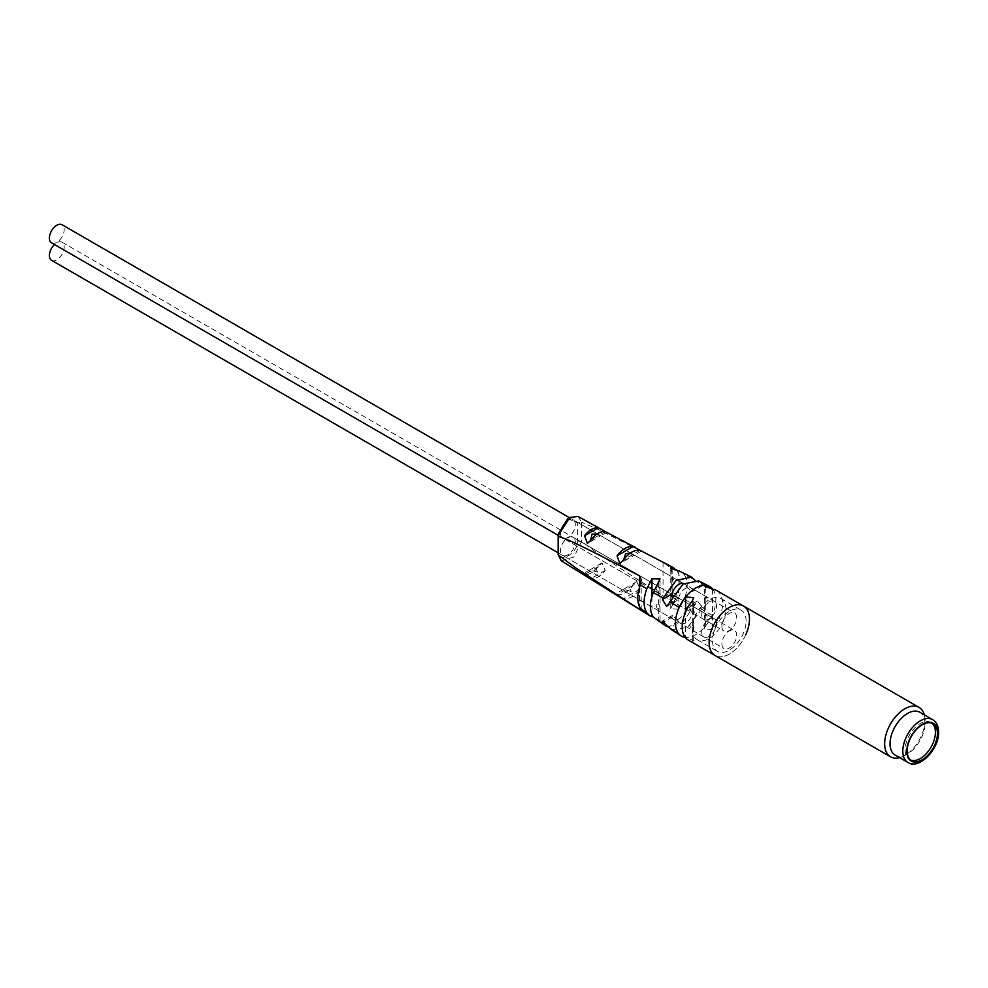 <?xml version="1.0" encoding="UTF-8"?>
<svg xmlns="http://www.w3.org/2000/svg" width="988" height="988" viewBox="0 0 988 988"><rect width="100%" height="100%" fill="white"/><g stroke="black" fill="none" stroke-linecap="round" stroke-linejoin="round"><path stroke-width="0.74" stroke-dasharray="4.94 3.71" d="M745.742 634.765A28.529 16.475 -60 0 1 715.028 655.489A28.529 16.475 120 0 0 729.292 654.081A28.529 16.475 120 0 0 747.928 628.936A28.529 16.475 120 0 0 743.556 606.076M895.14 755.079A24.725 14.277 120 0 0 907.503 753.856A24.725 14.277 120 0 0 924.99 723.574L924.99 720.474A28.529 16.475 120 0 0 924.299 714.806M924.99 723.574A24.725 14.277 120 0 0 919.865 712.249M899.562 757.635A28.529 16.475 120 0 0 904.81 755.412A28.529 16.475 120 0 0 924.99 720.474M911.603 760.748L909.578 759.574A21.403 12.35 120 0 1 906.305 742.433A21.403 12.35 120 0 1 920.285 723.574A21.403 12.35 -60 0 1 930.98 722.512A21.403 12.35 -60 0 1 931.943 723.179M909.578 759.574A21.403 12.35 120 0 0 910.64 760.081M746.101 621.069A23.774 13.733 120 0 0 741.185 610.189A23.774 13.733 120 0 0 722.858 616.561A23.774 13.733 120 0 0 712.484 640.483A23.774 13.733 120 0 0 717.399 651.376A23.774 13.733 120 0 0 735.727 645.003A23.774 13.733 120 0 0 746.101 621.069M716.658 590.54A28.529 16.475 -60 0 1 718.844 619.241A28.529 16.475 -60 0 1 712.484 629.603L704.358 629.01L704.358 585.958M692.304 600.902L692.304 641.249A28.529 16.475 -60 0 1 688.13 639.965M692.304 641.249L693.7 640.656L685.573 637.371A28.529 16.475 -60 0 1 685.166 637.322M712.891 589.293A28.529 16.475 120 0 1 712.113 615.351A28.529 16.475 -60 0 1 705.753 625.713A28.529 16.475 -60 0 1 685.573 637.371L685.573 612.078M705.753 587.465L705.753 625.713L704.358 629.01M704.407 599.123C705.716 595.48 706.951 596.789 708.112 603.063C705.741 605.409 704.506 604.1 704.407 599.123M704.407 616.598C705.716 612.955 706.951 614.264 708.112 620.538C705.741 622.885 704.506 621.576 704.407 616.598M671.642 629.764L687.475 627.479L701.665 609.287L702.406 607.484L697.454 600.963L694.688 605.249L684.227 599.185C688.13 588.749 688.13 580.561 684.227 574.633L694.688 579.783L702.517 585.723L702.406 584.18L698.763 580.882M578.128 516.465L581.549 522.17L577.647 522.874L577.647 541.054C578.029 554.009 557.047 564.605 558.146 552.317L558.146 534.138M684.227 574.633L680.905 571.583M676.681 570.323L670.197 567.705L663.047 562.209L598.456 529.568L581.549 522.17M640.273 550.353L641.62 550.785M605.385 531.618L606.793 532.038M672.038 596.715L677.2 600.346L678.62 597.913A10.46 6.039 -60 0 1 685.573 588.268A10.46 6.039 -60 0 1 690.81 587.749A10.46 6.039 -60 0 1 692.539 589.885L691.995 591.8L685.808 585.995A10.46 6.039 -60 0 0 684.079 583.871L573.126 519.799A10.46 6.039 -60 0 1 574.732 528.185A10.46 6.039 -60 0 1 567.89 537.398A10.46 6.039 -60 0 1 562.666 537.917A10.46 6.039 -60 0 1 561.061 529.543A10.46 6.039 -60 0 1 567.89 520.318A10.46 6.039 -60 0 1 573.126 519.799M695.256 603.841L685.808 609.3L687.24 606.867L692.539 613.178A10.46 6.039 -60 0 1 685.573 622.823A10.46 6.039 -60 0 1 680.349 623.342A10.46 6.039 -60 0 1 678.62 621.205L672.445 615.401L671.902 617.327L664.072 621.847M677.262 571.188C680.905 577.078 680.905 585.057 677.262 595.147L670.197 591.059L671.124 588.601C673.396 580.845 673.396 574.411 671.124 569.298L670.197 567.705M561.382 560.888L573.979 556.923L581.685 541.202C590.676 548.093 585.736 546.611 663.047 595.678C665.43 596.999 667.814 595.455 670.197 591.059M677.262 595.147L670.741 608.731L678.855 609.201L684.227 599.185M694.688 605.249L683.424 621.403L668.876 627.071M656.007 619.735L660.07 620.513L653.327 617.08M620.415 597.295L623.514 598.666C629.035 599.346 634.531 596.172 640.039 589.132L636.828 581.611L633.061 585.39C627.726 592.195 622.391 595.282 617.043 594.64L615.944 594.356M588.243 577.363L591.096 578.56C595.813 579.017 600.519 576.313 605.212 570.409L602.038 562.876L598.259 566.655C593.714 572.336 589.157 574.967 584.6 574.547L583.735 574.361M693.551 611.696C693.527 604.693 692.218 603.359 689.612 607.694C691.464 611.905 692.773 613.239 693.551 611.696M693.551 629.158C693.527 622.168 692.218 620.835 689.612 625.169C691.464 629.381 692.773 630.715 693.551 629.158M709.112 618.933A10.46 6.039 -60 0 1 703.888 619.451A10.46 6.039 -60 0 1 702.283 611.078A10.46 6.039 -60 0 1 709.112 601.853A10.46 6.039 -60 0 1 714.349 601.334A10.46 6.039 -60 0 1 715.954 609.72A10.46 6.039 -60 0 1 709.112 618.933M623.774 559.492L628.047 558.838L633.543 555.664L630.171 553.194M590.639 540.337L594.43 539.423L599.914 536.249L597.048 533.94M659.922 592.281C659.91 585.279 658.588 583.945 655.995 588.28C657.835 592.491 659.144 593.825 659.922 592.281M659.922 609.757C659.91 602.754 658.588 601.42 655.995 605.755C657.835 609.966 659.144 611.3 659.922 609.757M709.112 636.408A10.46 6.039 -60 0 1 703.888 636.927A10.46 6.039 -60 0 1 702.283 628.541A10.46 6.039 -60 0 1 709.112 619.328A10.46 6.039 -60 0 1 714.349 618.809A10.46 6.039 -60 0 1 715.954 627.195A10.46 6.039 -60 0 1 709.112 636.408M567.89 554.873A10.46 6.039 -60 0 1 562.666 555.392A10.46 6.039 -60 0 1 561.061 547.006A10.46 6.039 -60 0 1 567.89 537.793A10.46 6.039 -60 0 1 573.126 537.274A10.46 6.039 -60 0 1 574.732 545.66A10.46 6.039 -60 0 1 567.89 554.873M597.604 572.027L589.675 570.014L595.159 566.84L597.604 572.027M631.221 591.442L623.292 589.416L628.788 586.255L631.221 591.442M685.808 609.3A10.46 6.039 -60 0 1 678.855 618.945A10.46 6.039 -60 0 1 673.618 619.451A10.46 6.039 -60 0 1 671.902 617.327M725.933 609.423A23.774 13.733 120 0 0 721.005 598.543A23.774 13.733 120 0 0 702.678 604.915A23.774 13.733 120 0 0 692.304 628.837A23.774 13.733 120 0 0 697.232 639.718A23.774 13.733 120 0 0 715.547 633.357A23.774 13.733 120 0 0 725.933 609.423M670.79 579.709C672.099 576.066 673.322 577.387 674.483 583.649C672.112 586.008 670.877 584.686 670.79 579.709M670.79 597.184C672.099 593.541 673.322 594.85 674.483 601.124C672.112 603.47 670.877 602.161 670.79 597.184M567.767 518.626L577.647 522.874M581.549 541.77L577.647 541.054M581.685 522.726L581.685 541.202M558.146 555.281L558.146 552.317M51.561 242.838A10.46 6.039 120 0 0 59.626 240.047A10.46 6.039 120 0 0 64.195 229.512A10.46 6.039 120 0 0 62.034 224.721M721.895 626.318A10.46 6.039 120 0 0 724.056 631.11A10.46 6.039 120 0 0 732.12 628.306A10.46 6.039 120 0 0 736.69 617.772A10.46 6.039 120 0 0 734.516 612.98A10.46 6.039 120 0 0 726.464 615.783A10.46 6.039 120 0 0 721.895 626.318M51.561 260.313A10.46 6.039 120 0 0 59.626 257.51A10.46 6.039 120 0 0 64.195 246.988A10.46 6.039 120 0 0 62.034 242.196A10.46 6.039 120 0 0 54.451 244.505M721.895 643.793A10.46 6.039 120 0 0 724.056 648.573A10.46 6.039 120 0 0 732.12 645.769A10.46 6.039 120 0 0 736.69 635.247A10.46 6.039 120 0 0 734.516 630.455A10.46 6.039 120 0 0 726.464 633.259A10.46 6.039 120 0 0 721.895 643.793M907.91 762.464A24.725 14.277 120 0 0 926.966 755.832A24.725 14.277 120 0 0 937.76 730.947A24.725 14.277 120 0 0 932.647 719.635M712.484 589.256L712.484 629.603M712.113 588.379L701.665 583.229M678.62 597.913L668.753 603.606M702.406 584.18L692.539 589.885M702.406 607.484L692.539 613.178M678.62 621.205L668.753 626.898M712.113 615.351L701.665 609.287M658.675 582.475L658.675 620.847M651.957 596.369L651.957 614.709M672.124 568.755L672.124 605.064M678.855 570.817L678.855 609.201M640.039 589.132L623.514 598.666M633.061 585.39L617.043 594.64M598.259 566.655L584.6 574.547M605.212 570.409L591.096 578.56M663.047 562.209L663.047 595.678M671.124 569.298L671.124 588.601M639.508 587.539L639.508 606.842L639.508 587.539M605.212 531.581L591.096 539.732M640.039 550.304L623.514 559.838M695.256 580.549L685.808 585.995M907.503 753.856L904.81 755.412M932.993 723.685L930.98 722.512M693.7 640.656L693.7 597.604M703.888 619.451L562.666 537.917M660.07 620.513L660.07 578.931M703.888 636.927L680.349 623.342M673.618 619.451L562.666 555.392M721.005 598.543L741.185 610.189M697.232 639.718L717.399 651.376M714.349 601.334L690.81 587.749M670.741 608.731L670.741 567.408M714.349 618.809L573.126 537.274M697.454 600.963L687.24 606.867M672.445 615.401L662.219 621.304M636.828 581.611L628.788 586.255M623.292 589.416L615.252 594.06M602.038 562.876L595.159 566.84M589.675 570.014L582.797 573.979M641.187 579.548L641.187 610.189M606.941 532.186L599.914 536.249M594.43 539.423L587.403 543.474M641.768 550.909L633.543 555.664M628.047 558.838L619.822 563.58M702.517 585.723L691.995 591.8M677.2 600.346L666.678 606.422M558.146 535.311L724.056 631.11M569.397 517.65L734.516 612.98M558.146 552.786L724.056 648.573M62.034 242.196L734.516 630.455"/><path stroke-width="1.48" d="M745.742 634.765A28.529 16.475 120 0 0 743.556 606.076A28.529 16.475 120 0 0 729.292 607.484A28.529 16.475 120 0 0 710.656 632.629A28.529 16.475 120 0 0 715.028 655.489A28.529 16.475 -60 0 1 712.842 653.76A28.529 16.475 120 0 1 716.275 620.501A28.529 16.475 120 0 1 743.556 606.076L919.075 707.408A28.529 16.475 120 0 0 897.092 715.053A28.529 16.475 120 0 0 884.643 743.766A28.529 16.475 120 0 0 890.546 756.82A28.529 16.475 120 0 0 899.562 757.635M924.299 714.806A28.529 16.475 120 0 0 919.075 707.408M932.647 719.635L919.865 712.249A24.725 14.277 120 0 0 900.809 718.881A24.725 14.277 120 0 0 890.015 743.766A24.725 14.277 120 0 0 895.14 755.079L907.91 762.464C918.741 770.134 939.279 749.237 938.6 732.12C938.514 726.155 936.525 722.006 932.647 719.635A24.725 14.277 120 0 0 913.591 726.254A24.725 14.277 120 0 0 902.797 751.139A24.725 14.277 120 0 0 907.91 762.464M922.298 724.735A21.403 12.35 -60 0 1 932.993 723.685A21.403 12.35 -60 0 1 936.278 740.827A21.403 12.35 -60 0 1 922.298 759.686A21.403 12.35 -60 0 1 911.603 760.748A21.403 12.35 -60 0 1 908.318 743.594A21.403 12.35 -60 0 1 922.298 724.735M931.943 723.179A21.403 12.35 -60 0 1 933.969 740.58A21.403 12.35 -60 0 1 920.285 758.525A21.403 12.35 120 0 1 910.64 760.081M685.166 637.322A28.529 16.475 -60 0 1 680.967 635.815A28.529 16.475 -60 0 1 679.213 634.345A28.529 16.475 120 0 1 679.213 607.385A28.529 16.475 -60 0 1 685.573 597.011A28.529 16.475 -60 0 1 705.753 585.365L704.358 585.958L712.484 589.256A28.529 16.475 -60 0 1 716.658 590.54L743.556 606.076M685.573 612.078L685.573 597.011L693.7 597.604L692.304 600.902A28.529 16.475 -60 0 0 685.944 638.236A28.529 16.475 -60 0 0 688.13 639.965L890.546 756.82M705.753 587.465L705.753 585.365A28.529 16.475 -60 0 1 709.52 586.44A28.529 16.475 -60 0 1 712.113 588.379A28.529 16.475 120 0 1 712.891 589.293M709.52 586.44L698.763 580.882L683.079 584.032L666.678 606.422L662.454 599.481L663.022 598.073L653.303 592.491C649.4 602.927 649.4 611.115 653.303 617.043L665.406 625.75L653.303 617.043L649.709 615.722L646.819 612.721C643.188 606.83 643.188 598.851 646.819 588.762L640.261 584.995L639.508 587.539C637.235 595.295 637.235 601.729 639.508 606.842L640.261 608.336C641.694 610.535 641.447 610.843 639.508 609.275L575.596 567.804L558.146 554.799L561.382 560.888L649.709 615.722M558.146 554.799L558.146 535.681L569.718 517.453L578.128 516.465L605.385 531.618M558.146 536.323C567.137 539.831 562.184 535.582 639.508 575.806L641.187 579.548L640.261 584.995M646.819 588.762L651.957 578.845L660.07 578.931L653.303 592.491M663.022 598.073L676.175 580.388L691.6 577.165L695.256 580.549M691.6 577.165L678.855 570.817C672.235 569.187 669.988 567.976 672.124 567.198L676.681 570.323M670.741 567.408L672.124 567.198L672.124 568.755M673.804 567.853L640.039 550.304C634.531 549.624 629.023 552.798 623.514 559.838L619.822 563.58L617.043 555.812C622.378 548.995 627.713 545.919 633.061 546.562L640.273 550.353M635.494 547.5L605.212 531.581C600.494 531.112 595.789 533.829 591.096 539.732L587.403 543.474L584.6 535.718C589.144 530.037 593.702 527.407 598.259 527.827L600.692 528.728M663.022 623.539L662.219 621.304L671.642 629.764L680.967 635.815M646.819 612.721L640.261 608.336C641.694 610.535 641.447 610.843 639.508 609.275L639.508 606.842M668.876 627.071L665.406 625.75M615.944 594.356L615.289 594.097M583.735 574.361L582.858 574.04M683.622 583.649A10.46 6.039 -60 0 0 678.855 584.377A10.46 6.039 -60 0 0 671.902 594.023L672.038 596.715M630.171 553.194L625.614 553.638L623.774 559.492M597.048 533.94L591.985 534.224L590.639 540.337M558.146 535.681L558.146 534.138L567.767 518.626L569.718 517.453M569.397 517.65L62.034 224.721A10.46 6.039 120 0 0 53.97 227.524A10.46 6.039 120 0 0 49.4 238.059A10.46 6.039 120 0 0 51.561 242.838L558.146 535.311M54.451 244.505A10.46 6.039 120 0 0 49.4 255.522A10.46 6.039 120 0 0 51.561 260.313L558.146 552.786M937.76 733.281A21.872 12.634 120 0 0 922.298 724.352A21.872 12.634 120 0 0 906.823 751.139A21.872 12.634 120 0 0 922.298 760.068A21.872 12.634 120 0 0 937.76 733.281M679.213 607.385L669.494 601.791M679.213 634.345L669.494 627.862M651.957 578.845L651.957 596.369M651.957 614.709L651.957 616.71M664.072 621.847L662.454 622.773M639.508 575.806L639.508 587.539M598.259 527.827L584.6 535.718M633.061 546.562L617.043 555.812M671.902 594.023L662.454 599.481"/></g></svg>
